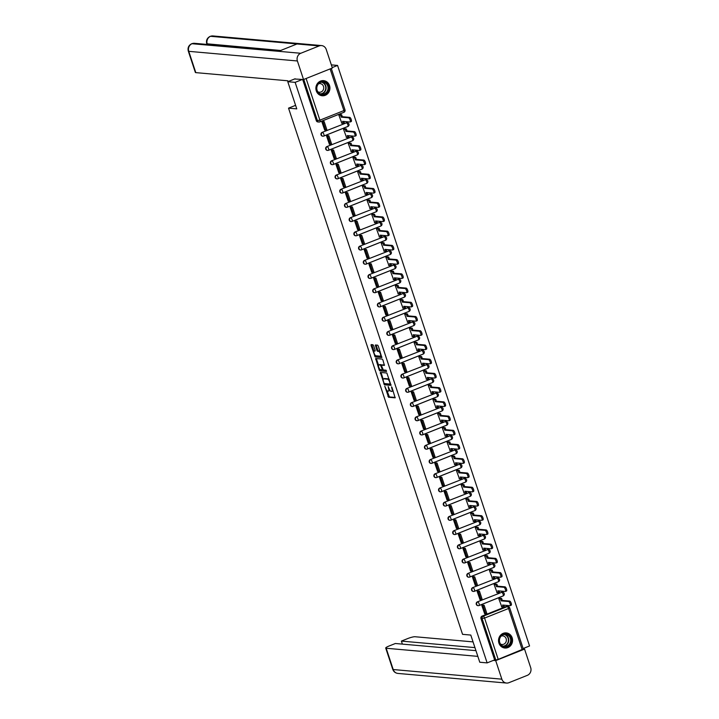 <?xml version="1.0" encoding="UTF-8"?>
<svg xmlns="http://www.w3.org/2000/svg" width="719" height="719" viewBox="0 0 719 719"><rect width="100%" height="100%" fill="white"/><g stroke="black" fill="none" stroke-linecap="round" stroke-linejoin="round"><path stroke-width="1.08" d="M384.791 386.229L388.548 397.265L395.135 397.841L391.999 387.469L391.496 386.831L391.9 388.655A3.056 1.052 -111.7 0 1 391.873 391.397A3.056 1.052 -111.7 0 1 391.684 391.424L391.136 391.37A3.056 1.052 -111.7 0 1 389.033 388.404L388.161 386.525L388.521 388.359A3.056 1.052 -111.7 0 1 388.494 391.1A3.056 1.052 -111.7 0 1 388.314 391.118L387.766 391.073A3.056 1.052 -111.7 0 1 385.663 388.107L384.791 386.229M498.932 643.11A7.594 7.019 95.1 0 0 504.882 648.026A7.594 7.019 95.1 0 0 512.171 637.825A7.594 7.019 95.1 0 0 506.221 632.9A7.594 7.019 95.1 0 0 498.932 643.11M316.288 90.837A7.594 7.019 95.1 0 0 322.238 95.762A7.594 7.019 95.1 0 0 329.527 85.552A7.594 7.019 95.1 0 0 323.577 80.636A7.594 7.019 95.1 0 0 316.288 90.837M373.619 345.677L372.954 344.752L371.13 344.59L371.058 345.453L375.21 356.939L381.798 357.514L378.311 346.1L377.655 345.165L375.381 344.976L376.873 350.36L377.529 351.285L378.625 351.384A2.552 0.881 -111.7 0 1 380.315 353.649A2.552 0.881 -111.7 0 1 380.369 356.148A2.552 0.881 -111.7 0 1 380.207 356.166L375.911 355.788A2.552 0.881 -111.7 0 1 374.222 353.514A2.552 0.881 -111.7 0 1 374.177 351.016A2.552 0.881 -111.7 0 1 374.329 350.998L375.102 351.052L375.111 350.198L373.619 345.677M487.131 662.891L479.78 662.244L470.792 635.066L462.551 634.338L288.535 108.147L296.767 108.884L287.78 81.705L295.141 82.352L487.131 662.891L494.636 659.898L495.786 659.997L482.125 618.691A1.95 1.798 -84.9 0 1 483.213 616.192L507.228 606.611A1.95 1.798 -84.9 0 1 508 606.494L506.859 606.396A1.95 1.798 95.1 0 0 506.077 606.512L507.228 606.611A1.95 0.674 -111.7 0 1 508.567 608.499L484.561 618.079L498.222 659.386L495.786 659.997M380.333 372.424L384.413 384.782L391.001 385.348L386.858 373.008L380.333 372.424M379.156 369.934L375.669 358.52L382.256 359.087L382.912 360.012L384.404 365.387L381.636 365.171L381.627 366.025L383.281 369.952L386.04 370.195L386.489 371.444L379.812 370.86L379.156 369.934L379.911 369.314M331.342 64.881L337.553 65.429L529.552 645.977L523.135 648.529M303.706 79.458L331.108 68.521M332.223 67.559L337.553 65.429M287.78 81.705L295.114 78.775M295.141 82.352L302.465 79.432M494.636 659.898L480.975 618.592A1.95 1.798 -84.9 0 1 482.072 616.084L506.077 606.512M523.189 649.068L498.222 659.386M500.1 598.316L498.815 598.774L501.79 606.881M483.168 605.164L481.847 605.542L484.651 613.711M478.459 590.937L477.146 591.315L479.95 599.493M495.4 584.089L494.115 584.547L497.09 592.654M473.758 576.719L472.437 577.087L475.241 585.266M490.7 569.861L489.405 570.32L492.38 578.427M469.049 562.492L467.736 562.869L470.541 571.039M485.99 555.634L484.705 556.093L487.68 564.199M464.348 548.264L463.027 548.642L465.831 556.812M481.29 541.407L479.995 541.874L482.97 549.972M459.639 534.037L458.327 534.415L461.131 542.584M476.58 527.18L475.295 527.647L478.27 535.745M454.938 519.81L453.617 520.188L456.421 528.357M471.88 512.953L470.586 513.42L473.56 521.518M450.229 505.583L448.917 505.96L451.721 514.13M467.17 498.725L465.885 499.193L468.86 507.299M445.528 491.356L444.207 491.733L447.011 499.903M462.47 484.507L461.176 484.966L464.15 493.072M440.819 477.128L439.507 477.506L442.311 485.676M457.76 470.28L456.475 470.738L459.45 478.845M436.118 462.901L434.797 463.279L437.601 471.457M453.06 456.053L451.766 456.511L454.741 464.618M431.409 448.683L430.097 449.051L432.901 457.23M448.35 441.826L447.065 442.284L450.04 450.391M426.709 434.456L425.387 434.833L428.2 443.003M443.65 427.598L442.356 428.057L445.331 436.163M421.999 420.229L420.687 420.606L423.491 428.776M438.941 413.371L437.655 413.838L440.63 421.936M417.299 406.001L415.977 406.379L418.791 414.548M434.24 399.144L432.946 399.611L435.921 407.709M412.589 391.774L411.277 392.152L414.081 400.321M429.531 384.917L428.245 385.384L431.22 393.482M407.889 377.547L406.568 377.924L409.381 386.094M424.83 370.689L423.536 371.157L426.511 379.264M403.179 363.32L401.867 363.697L404.671 371.867M420.121 356.471L418.835 356.93L421.81 365.036M398.479 349.092L397.158 349.47L399.971 357.64M415.42 342.244L414.126 342.702L417.101 350.809M393.769 334.865L392.457 335.243L395.261 343.421M410.711 328.017L409.426 328.475L412.4 336.582M389.069 320.647L387.748 321.016L390.561 329.194M406.01 313.79L404.716 314.248L407.691 322.355M384.359 306.42L383.047 306.797L385.851 314.967M401.301 299.562L400.016 300.021L402.991 308.127M379.659 292.193L378.338 292.57L381.151 300.74M396.6 285.335L395.306 285.803L398.281 293.9M374.95 277.965L373.637 278.343L376.441 286.513M391.891 271.108L390.606 271.575L393.581 279.673M370.249 263.738L368.937 264.116L371.741 272.285M387.19 256.881L385.896 257.348L388.871 265.446M365.54 249.511L364.227 249.888L367.032 258.058M382.481 242.654L381.196 243.121L384.171 251.219M360.839 235.284L359.527 235.661L362.331 243.831M377.781 228.435L376.486 228.894L379.461 237M356.13 221.057L354.818 221.434L357.622 229.604M373.071 214.208L371.786 214.666L374.761 222.773M351.429 206.829L350.117 207.207L352.921 215.385M368.371 199.981L367.076 200.439L370.051 208.546M346.72 192.611L345.408 192.98L348.212 201.158M363.661 185.754L362.376 186.212L365.351 194.319M342.019 178.384L340.707 178.761L343.511 186.931M358.961 171.526L357.667 171.985L360.641 180.092M337.31 164.157L335.998 164.534L338.802 172.704M354.251 157.299L352.966 157.767L355.941 165.864M332.609 149.929L331.297 150.307L334.101 158.477M349.551 143.072L348.266 143.539L351.232 151.637M327.9 135.702L326.588 136.08L329.392 144.249M344.841 128.845L343.556 129.312L346.531 137.41M323.199 121.475L321.887 121.853L324.691 130.022M340.141 114.618L338.856 115.085L341.831 123.183M322.741 136.161A1.95 1.798 95.1 0 1 322.103 132.395L346.522 122.85A1.95 1.798 -84.9 0 1 347.295 122.742L346.891 122.706A1.95 1.798 95.1 0 0 346.118 122.814M327.451 150.388A1.95 1.798 95.1 0 1 326.812 146.622L351.223 137.077A1.95 1.798 -84.9 0 1 352.004 136.97L351.591 136.934A1.95 1.798 95.1 0 0 350.818 137.041M332.151 164.615A1.95 1.798 95.1 0 1 331.513 160.849L355.932 151.305A1.95 1.798 -84.9 0 1 356.705 151.188L356.3 151.152A1.95 1.798 95.1 0 0 355.528 151.269M336.852 178.842A1.95 1.798 95.1 0 1 336.222 175.077L360.632 165.532A1.95 1.798 -84.9 0 1 361.414 165.415L361.001 165.379A1.95 1.798 95.1 0 0 360.228 165.496M341.561 193.069A1.95 1.798 95.1 0 1 340.923 189.304L365.342 179.759A1.95 1.798 -84.9 0 1 366.115 179.642L365.71 179.606A1.95 1.798 95.1 0 0 364.937 179.723M346.261 207.297A1.95 1.798 95.1 0 1 345.632 203.531L370.042 193.986A1.95 1.798 -84.9 0 1 370.824 193.869L370.411 193.833A1.95 1.798 95.1 0 0 369.638 193.95M350.971 221.524A1.95 1.798 95.1 0 1 350.333 217.749L374.752 208.213A1.95 1.798 -84.9 0 1 375.525 208.097L375.12 208.061A1.95 1.798 95.1 0 0 374.347 208.177M355.671 235.751A1.95 1.798 95.1 0 1 355.042 231.976L379.452 222.441A1.95 1.798 -84.9 0 1 380.234 222.324L379.821 222.288A1.95 1.798 95.1 0 0 379.048 222.405M360.381 249.978A1.95 1.798 95.1 0 1 359.743 246.204L384.162 236.668A1.95 1.798 -84.9 0 1 384.935 236.551L384.53 236.515A1.95 1.798 95.1 0 0 383.757 236.632M365.081 264.197A1.95 1.798 95.1 0 1 364.452 260.431L388.862 250.886A1.95 1.798 -84.9 0 1 389.644 250.778L389.231 250.742A1.95 1.798 95.1 0 0 388.458 250.85M369.791 278.424A1.95 1.798 95.1 0 1 369.153 274.658L393.572 265.113A1.95 1.798 -84.9 0 1 394.345 265.005L393.94 264.969A1.95 1.798 95.1 0 0 393.167 265.077M374.491 292.651A1.95 1.798 95.1 0 1 373.862 288.885L398.272 279.34A1.95 1.798 -84.9 0 1 399.054 279.224L398.641 279.188A1.95 1.798 95.1 0 0 397.868 279.305M379.201 306.878A1.95 1.798 95.1 0 1 378.562 303.112L402.982 293.568A1.95 1.798 -84.9 0 1 403.754 293.451L403.35 293.415A1.95 1.798 95.1 0 0 402.577 293.532M383.901 321.105A1.95 1.798 95.1 0 1 383.272 317.34L407.682 307.795A1.95 1.798 -84.9 0 1 408.464 307.678L408.05 307.642A1.95 1.798 95.1 0 0 407.278 307.759M388.611 335.333A1.95 1.798 95.1 0 1 387.972 331.567L412.391 322.022A1.95 1.798 -84.9 0 1 413.164 321.905L412.76 321.869A1.95 1.798 95.1 0 0 411.987 321.986M393.311 349.56A1.95 1.798 95.1 0 1 392.682 345.794L417.092 336.249A1.95 1.798 -84.9 0 1 417.874 336.132L417.46 336.097A1.95 1.798 95.1 0 0 416.687 336.213M398.02 363.787A1.95 1.798 95.1 0 1 397.382 360.012L421.801 350.477A1.95 1.798 -84.9 0 1 422.574 350.36L422.17 350.324A1.95 1.798 95.1 0 0 421.397 350.441M402.721 378.014A1.95 1.798 95.1 0 1 402.092 374.24L426.502 364.704A1.95 1.798 -84.9 0 1 427.284 364.587L426.87 364.551A1.95 1.798 95.1 0 0 426.097 364.668M407.43 392.232A1.95 1.798 95.1 0 1 406.792 388.467L431.211 378.922A1.95 1.798 -84.9 0 1 431.984 378.814L431.58 378.778A1.95 1.798 95.1 0 0 430.807 378.886M412.131 406.46A1.95 1.798 95.1 0 1 411.502 402.694L435.912 393.149A1.95 1.798 -84.9 0 1 436.685 393.041L436.28 393.005A1.95 1.798 95.1 0 0 435.507 393.113M416.84 420.687A1.95 1.798 95.1 0 1 416.202 416.921L440.621 407.376A1.95 1.798 -84.9 0 1 441.394 407.26L440.99 407.224A1.95 1.798 95.1 0 0 440.217 407.34M421.541 434.914A1.95 1.798 95.1 0 1 420.912 431.148L445.322 421.604A1.95 1.798 -84.9 0 1 446.095 421.487L445.69 421.451A1.95 1.798 95.1 0 0 444.917 421.568M426.25 449.141A1.95 1.798 95.1 0 1 425.612 445.376L450.031 435.831A1.95 1.798 -84.9 0 1 450.804 435.714L450.4 435.678A1.95 1.798 95.1 0 0 449.627 435.795M430.951 463.369A1.95 1.798 95.1 0 1 430.322 459.603L454.732 450.058A1.95 1.798 -84.9 0 1 455.504 449.941L455.1 449.905A1.95 1.798 95.1 0 0 454.327 450.022M435.66 477.596A1.95 1.798 95.1 0 1 435.022 473.83L459.441 464.285A1.95 1.798 -84.9 0 1 460.214 464.168L459.809 464.132A1.95 1.798 95.1 0 0 459.028 464.249M440.361 491.823A1.95 1.798 95.1 0 1 439.731 488.048L464.141 478.512A1.95 1.798 -84.9 0 1 464.914 478.396L464.51 478.36A1.95 1.798 95.1 0 0 463.737 478.477M445.07 506.05A1.95 1.798 95.1 0 1 444.432 502.275L468.851 492.74A1.95 1.798 -84.9 0 1 469.624 492.623L469.219 492.587A1.95 1.798 95.1 0 0 468.437 492.704M449.77 520.268A1.95 1.798 95.1 0 1 449.141 516.503L473.551 506.958A1.95 1.798 -84.9 0 1 474.324 506.85L473.92 506.814A1.95 1.798 95.1 0 0 473.147 506.922M454.48 534.496A1.95 1.798 95.1 0 1 453.842 530.73L478.261 521.185A1.95 1.798 -84.9 0 1 479.034 521.077L478.629 521.041A1.95 1.798 95.1 0 0 477.847 521.149M459.18 548.723A1.95 1.798 95.1 0 1 458.551 544.957L482.961 535.412A1.95 1.798 -84.9 0 1 483.734 535.296L483.33 535.26A1.95 1.798 95.1 0 0 482.557 535.376M463.89 562.95A1.95 1.798 95.1 0 1 463.252 559.184L487.671 549.64A1.95 1.798 -84.9 0 1 488.444 549.523L488.039 549.487A1.95 1.798 95.1 0 0 487.257 549.604M468.59 577.177A1.95 1.798 95.1 0 1 467.961 573.411L492.371 563.867A1.95 1.798 -84.9 0 1 493.144 563.75L492.74 563.714A1.95 1.798 95.1 0 0 491.967 563.831M473.3 591.404A1.95 1.798 95.1 0 1 472.662 587.639L497.081 578.094A1.95 1.798 -84.9 0 1 497.854 577.977L497.449 577.941A1.95 1.798 95.1 0 0 496.667 578.058M478 605.632A1.95 1.798 95.1 0 1 477.362 601.866L501.781 592.321A1.95 1.798 -84.9 0 1 502.554 592.204L502.15 592.168A1.95 1.798 95.1 0 0 501.377 592.285M288.535 108.147L295.599 105.334M302.672 79.45L316.306 120.675A1.95 1.798 95.1 0 0 317.834 121.933L318.975 122.032A1.95 1.798 -84.9 0 1 317.456 120.774L303.786 79.458M389.159 390.785A3.056 1.052 -111.7 0 0 389.347 390.759A3.056 1.052 -111.7 0 0 389.707 389.932M392.529 391.082A3.056 1.052 -111.7 0 0 392.718 391.055A3.056 1.052 -111.7 0 0 393.032 390.597M386.912 390.471L389.392 396.933L395.243 397.445M384.629 383.587L385.267 384.44L391.118 384.962M381.016 372.487L383.227 379.335M383.937 382.912L384.404 383.56L390.129 384.072L389.752 382.166A3.056 1.052 -111.7 0 0 387.64 379.201L383.721 378.85A3.056 1.052 -111.7 0 0 383.542 378.877A3.056 1.052 -111.7 0 0 383.515 381.618L383.937 382.912M389.347 379.461A3.056 1.052 -111.7 0 0 388.494 378.859L387.64 379.201M384.234 378.652A3.056 1.052 -111.7 0 1 384.386 378.545A3.056 1.052 -111.7 0 1 384.575 378.518L388.494 378.859M378.562 365.225L376.513 359.033L375.66 359.374M376.405 358.565L376.513 359.033M384.512 365L382.436 364.866M386.552 371.049L379.812 370.86M378.949 364.919A2.552 0.881 -111.7 0 0 378.796 364.937A2.552 0.881 -111.7 0 0 378.841 367.436A2.552 0.881 -111.7 0 0 380.531 369.71L382.104 369.836L382.113 368.982L380.468 365.054L378.949 364.919L379.794 364.578A2.552 0.881 -111.7 0 0 379.641 364.605A2.552 0.881 -111.7 0 0 379.515 364.695M381.744 365.135L380.468 365.054M379.794 364.578L381.313 364.713M380 369.593L380.666 370.519M380.072 351.411A2.552 0.881 -111.7 0 0 379.47 351.043L378.625 351.384M376.118 345.03L377.718 350.018L378.374 350.944L379.47 351.043M375.318 355.42L376.064 356.606L381.906 357.118M371.804 344.653L373.943 351.285M503.839 605.155L504.307 606.566L503.201 607.007L502.554 605.039L509.942 605.695A2.238 0.773 -111.7 0 0 510.077 605.677A2.238 0.773 -111.7 0 0 510.032 603.493A2.238 0.773 -111.7 0 0 508.558 601.506L509.654 601.066A2.238 0.773 68.3 0 1 511.137 603.052A2.238 0.773 68.3 0 1 511.182 605.236A2.238 0.773 68.3 0 1 511.047 605.254M500.002 598.307L501.619 598.451L500.514 598.891L501.161 600.85L502.266 600.41L509.654 601.066M501.619 598.451L502.266 600.41M482.862 605.137L484.112 605.254L483.006 605.695L485.693 613.81L484.552 613.702M483.006 605.695L481.865 605.587M484.112 605.254L486.799 613.37L485.693 613.81M501.161 600.85L508.558 601.506M500.514 598.891L498.896 598.747M503.201 607.007L501.485 606.854M473.048 641.887L415.016 636.737A5.842 0.944 -18.3 0 0 407.709 638.571L401.391 641.096L474.944 647.612M475.942 650.641L395.369 643.496L389.042 646.021A5.842 0.944 -18.3 0 0 385.717 648.053A5.842 0.944 -18.3 0 0 386.175 648.25L393.212 669.542L501.844 679.167L495.706 660.608L493.378 660.401M501.844 679.167A5.986 5.536 95.1 0 0 506.536 683.05A5.986 5.536 95.1 0 0 508.917 682.699L527.333 675.348A5.986 5.536 95.1 0 0 530.694 667.663L524.555 649.104L495.706 660.608M402.388 644.125L401.391 641.096M477.838 656.375L386.175 648.25M524.555 649.104L523.288 648.996M288.076 81.589L287.807 80.789L195.802 72.628A5.842 0.944 161.7 0 1 195.352 72.43L188.306 51.139A5.842 0.944 161.7 0 0 188.764 51.337L195.802 72.628M319.164 45.935L297.001 43.967L278.586 51.31L300.758 53.278L319.164 45.935A5.986 5.536 95.1 0 1 321.555 45.576A5.986 5.536 95.1 0 1 326.237 49.458L332.376 68.017L303.535 79.521L294.574 79M300.758 53.278A5.986 5.536 95.1 0 0 297.396 60.971L303.535 79.521M280.662 50.483L206.757 43.778L206.901 44.416M278.586 51.31L191.775 43.697L194.463 43.311A5.986 5.536 95.1 0 0 192.126 43.652A5.986 5.536 95.1 0 0 188.764 51.337L297.396 60.971M207.369 44.452L207.216 43.976A5.986 5.536 95.1 0 1 210.532 36.301L212.923 35.95A5.986 5.536 95.1 0 0 210.532 36.301L297.001 43.967M507.29 646.597A6.57 6.076 -84.9 0 1 499.525 642.723A6.57 6.076 -84.9 0 1 503.219 634.284A6.57 6.076 -84.9 0 1 510.984 638.157A6.57 6.076 -84.9 0 1 507.29 646.597M503.183 634.724A6.085 5.626 95.1 0 0 499.489 641.249A6.085 5.626 95.1 0 0 504.531 646.48A6.085 5.626 95.1 0 0 506.958 646.12A6.085 5.626 95.1 0 0 510.652 639.595A6.085 5.626 95.1 0 0 505.61 634.365A6.085 5.626 95.1 0 0 503.183 634.724M500.505 644.035A4.332 4.008 95.1 0 0 506.347 639.595A4.332 4.008 95.1 0 0 501.206 636.063M503.686 647.81A7.541 6.974 95.1 0 0 504.585 647.954A7.541 6.974 95.1 0 0 507.596 647.504A7.541 6.974 95.1 0 0 512.18 639.407A7.541 6.974 95.1 0 0 505.924 632.927A7.541 6.974 95.1 0 0 505.008 632.909M324.646 94.324A6.57 6.076 -84.9 0 1 316.881 90.45A6.57 6.076 -84.9 0 1 320.575 82.011A6.57 6.076 -84.9 0 1 328.34 85.885A6.57 6.076 -84.9 0 1 324.646 94.324M320.539 82.451A6.085 5.626 95.1 0 0 316.836 88.985A6.085 5.626 95.1 0 0 321.887 94.216A6.085 5.626 95.1 0 0 324.314 93.856A6.085 5.626 95.1 0 0 328.008 87.323A6.085 5.626 95.1 0 0 322.966 82.092A6.085 5.626 95.1 0 0 320.539 82.451M317.852 91.771A4.332 4.008 95.1 0 0 323.703 87.323A4.332 4.008 95.1 0 0 318.562 83.79M321.042 95.537A7.541 6.974 95.1 0 0 321.941 95.681A7.541 6.974 95.1 0 0 324.943 95.241A7.541 6.974 95.1 0 0 329.536 87.143A7.541 6.974 95.1 0 0 323.271 80.654A7.541 6.974 95.1 0 0 322.364 80.645M499.13 590.928L499.597 592.339L498.492 592.78L497.845 590.82L505.241 591.467A2.238 0.773 -111.7 0 0 505.376 591.449A2.238 0.773 -111.7 0 0 505.331 589.265A2.238 0.773 -111.7 0 0 503.848 587.279L504.954 586.839A2.238 0.773 68.3 0 1 506.437 588.825A2.238 0.773 68.3 0 1 506.473 591.009A2.238 0.773 68.3 0 1 506.338 591.036M495.292 584.08L496.919 584.223L495.813 584.664L496.461 586.623L497.566 586.183L504.954 586.839M496.919 584.223L497.566 586.183M478.153 590.91L479.411 591.027L478.306 591.467L480.993 599.583L479.843 599.484M478.306 591.467L477.155 591.36M479.411 591.027L482.089 599.143L480.993 599.583M496.461 586.623L503.848 587.279M495.813 584.664L494.196 584.52M498.492 592.78L496.784 592.627M494.429 576.701L494.897 578.112L493.791 578.552L493.144 576.593L500.532 577.249A2.238 0.773 -111.7 0 0 500.667 577.231A2.238 0.773 -111.7 0 0 500.622 575.038A2.238 0.773 -111.7 0 0 499.148 573.052L500.244 572.612A2.238 0.773 68.3 0 1 501.727 574.598A2.238 0.773 68.3 0 1 501.772 576.791A2.238 0.773 68.3 0 1 501.637 576.809M490.592 569.852L492.209 569.996L491.104 570.437L491.751 572.396L492.857 571.956L500.244 572.612M492.209 569.996L492.857 571.956M473.453 576.692L474.702 576.8L473.596 577.24L476.284 585.356L475.142 585.257M473.596 577.24L472.455 577.141M474.702 576.8L477.389 584.915L476.284 585.356M491.751 572.396L499.148 573.052M491.104 570.437L489.486 570.293M493.791 578.552L492.075 578.4M489.72 562.483L490.187 563.885L489.091 564.325L488.435 562.366L495.831 563.022A2.238 0.773 -111.7 0 0 495.966 563.004A2.238 0.773 -111.7 0 0 495.921 560.82A2.238 0.773 -111.7 0 0 494.438 558.825L495.544 558.384A2.238 0.773 68.3 0 1 497.027 560.38A2.238 0.773 68.3 0 1 497.063 562.564A2.238 0.773 68.3 0 1 496.928 562.582M485.882 555.625L487.509 555.769L486.404 556.209L487.051 558.169L488.156 557.728L495.544 558.384M487.509 555.769L488.156 557.728M468.743 562.465L470.001 562.573L468.896 563.013L471.583 571.129L470.433 571.03M468.896 563.013L467.745 562.914M470.001 562.573L472.68 570.688L471.583 571.129M487.051 558.169L494.438 558.825M486.404 556.209L484.786 556.066M489.091 564.325L487.374 564.172M485.019 548.255L485.487 549.658L484.381 550.098L483.734 548.139L491.122 548.795A2.238 0.773 -111.7 0 0 491.257 548.777A2.238 0.773 -111.7 0 0 491.212 546.593A2.238 0.773 -111.7 0 0 489.738 544.598L490.834 544.157A2.238 0.773 68.3 0 1 492.317 546.152A2.238 0.773 68.3 0 1 492.362 548.336A2.238 0.773 68.3 0 1 492.227 548.354M481.182 541.398L482.8 541.542L481.694 541.982L482.35 543.941L483.447 543.501L490.834 544.157M482.8 541.542L483.447 543.501M464.043 548.238L465.292 548.345L464.186 548.786L466.874 556.901L465.732 556.803M464.186 548.786L463.045 548.687M465.292 548.345L467.979 556.461L466.874 556.901M482.35 543.941L489.738 544.598M481.694 541.982L480.076 541.838M484.381 550.098L482.665 549.945M480.31 534.028L480.777 535.43L479.681 535.871L479.025 533.911L486.421 534.568A2.238 0.773 -111.7 0 0 486.556 534.55A2.238 0.773 -111.7 0 0 486.511 532.366A2.238 0.773 -111.7 0 0 485.028 530.37L486.134 529.93A2.238 0.773 68.3 0 1 487.617 531.925A2.238 0.773 68.3 0 1 487.653 534.109A2.238 0.773 68.3 0 1 487.518 534.127M476.472 527.171L478.099 527.315L476.994 527.755L477.641 529.714L478.746 529.274L486.134 529.93M478.099 527.315L478.746 529.274M459.333 534.01L460.591 534.118L459.486 534.559L462.173 542.674L461.023 542.575M459.486 534.559L458.345 534.46M460.591 534.118L463.27 542.234L462.173 542.674M477.641 529.714L485.028 530.37M476.994 527.755L475.376 527.611M479.681 535.871L477.964 535.718M475.61 519.801L476.077 521.203L474.971 521.643L474.324 519.684L481.712 520.34A2.238 0.773 -111.7 0 0 481.847 520.322A2.238 0.773 -111.7 0 0 481.811 518.138A2.238 0.773 -111.7 0 0 480.328 516.143L481.433 515.703A2.238 0.773 68.3 0 1 482.907 517.698A2.238 0.773 68.3 0 1 482.952 519.882A2.238 0.773 68.3 0 1 482.817 519.9M471.772 512.944L473.39 513.087L472.284 513.528L472.94 515.487L474.037 515.047L481.433 515.703M473.39 513.087L474.037 515.047M454.633 519.783L455.882 519.891L454.776 520.331L457.464 528.447L456.322 528.348M454.776 520.331L453.635 520.232M455.882 519.891L458.569 528.007L457.464 528.447M472.94 515.487L480.328 516.143M472.284 513.528L470.666 513.384M474.971 521.643L473.255 521.491M470.909 505.574L471.367 506.976L470.271 507.416L469.615 505.457L477.012 506.113A2.238 0.773 -111.7 0 0 477.146 506.095A2.238 0.773 -111.7 0 0 477.101 503.911A2.238 0.773 -111.7 0 0 475.619 501.916L476.724 501.476A2.238 0.773 68.3 0 1 478.207 503.471A2.238 0.773 68.3 0 1 478.243 505.655A2.238 0.773 68.3 0 1 478.108 505.673M467.062 498.716L468.689 498.86L467.584 499.301L468.231 501.269L469.336 500.828L476.724 501.476M468.689 498.86L469.336 500.828M449.923 505.556L451.181 505.664L450.076 506.104L452.763 514.22L451.613 514.121M450.076 506.104L448.935 506.005M451.181 505.664L453.86 513.788L452.763 514.22M468.231 501.269L475.619 501.916M467.584 499.301L465.966 499.157M470.271 507.416L468.554 507.272M466.2 491.347L466.667 492.758L465.561 493.198L464.914 491.23L472.302 491.886A2.238 0.773 -111.7 0 0 472.437 491.868A2.238 0.773 -111.7 0 0 472.401 489.684A2.238 0.773 -111.7 0 0 470.918 487.698L472.024 487.257A2.238 0.773 68.3 0 1 473.497 489.244A2.238 0.773 68.3 0 1 473.542 491.428A2.238 0.773 68.3 0 1 473.408 491.445M462.362 484.498L463.98 484.642L462.874 485.073L463.53 487.042L464.627 486.601L472.024 487.257M463.98 484.642L464.627 486.601M445.223 491.329L446.472 491.445L445.367 491.886L448.054 500.002L446.912 499.894M445.367 491.886L444.225 491.778M446.472 491.445L449.159 499.561L448.054 500.002M463.53 487.042L470.918 487.698M462.874 485.073L461.256 484.93M465.561 493.198L463.845 493.045M461.499 477.119L461.958 478.53L460.861 478.971L460.205 477.003L467.602 477.659A2.238 0.773 -111.7 0 0 467.736 477.641A2.238 0.773 -111.7 0 0 467.692 475.457A2.238 0.773 -111.7 0 0 466.209 473.47L467.314 473.03A2.238 0.773 68.3 0 1 468.797 475.016A2.238 0.773 68.3 0 1 468.842 477.2A2.238 0.773 68.3 0 1 468.698 477.218M457.652 470.271L459.279 470.415L458.174 470.855L458.821 472.814L459.926 472.374L467.314 473.03M459.279 470.415L459.926 472.374M440.513 477.101L441.772 477.218L440.666 477.659L443.353 485.774L442.203 485.667M440.666 477.659L439.525 477.551M441.772 477.218L444.45 485.334L443.353 485.774M458.821 472.814L466.209 473.47M458.174 470.855L456.556 470.711M460.861 478.971L459.144 478.818M456.79 462.892L457.257 464.303L456.152 464.744L455.504 462.784L462.892 463.431A2.238 0.773 -111.7 0 0 463.027 463.413A2.238 0.773 -111.7 0 0 462.991 461.23A2.238 0.773 -111.7 0 0 461.508 459.243L462.614 458.803A2.238 0.773 68.3 0 1 464.088 460.789A2.238 0.773 68.3 0 1 464.132 462.973A2.238 0.773 68.3 0 1 463.998 463M452.952 456.044L454.57 456.188L453.464 456.628L454.12 458.587L455.217 458.147L462.614 458.803M454.57 456.188L455.217 458.147M435.813 462.874L437.062 462.991L435.966 463.431L438.644 471.547L437.503 471.439M435.966 463.431L434.815 463.324M437.062 462.991L439.749 471.107L438.644 471.547M454.12 458.587L461.508 459.243M453.464 456.628L451.847 456.484M456.152 464.744L454.444 464.591M452.089 448.665L452.548 450.076L451.451 450.516L450.795 448.557L458.192 449.213A2.238 0.773 -111.7 0 0 458.327 449.195A2.238 0.773 -111.7 0 0 458.282 447.002A2.238 0.773 -111.7 0 0 456.799 445.016L457.904 444.576A2.238 0.773 68.3 0 1 459.387 446.562A2.238 0.773 68.3 0 1 459.432 448.755A2.238 0.773 68.3 0 1 459.288 448.773M448.243 441.817L449.869 441.96L448.764 442.401L449.411 444.36L450.516 443.92L457.904 444.576M449.869 441.96L450.516 443.92M431.112 448.656L432.362 448.764L431.256 449.204L433.943 457.32L432.793 457.221M431.256 449.204L430.115 449.105M432.362 448.764L435.04 456.88L433.943 457.32M449.411 444.36L456.799 445.016M448.764 442.401L447.146 442.257M451.451 450.516L449.735 450.364M447.38 434.438L447.847 435.849L446.742 436.289L446.095 434.33L453.482 434.986A2.238 0.773 -111.7 0 0 453.617 434.968A2.238 0.773 -111.7 0 0 453.581 432.784A2.238 0.773 -111.7 0 0 452.098 430.789L453.204 430.348A2.238 0.773 68.3 0 1 454.678 432.344A2.238 0.773 68.3 0 1 454.723 434.528A2.238 0.773 68.3 0 1 454.588 434.546M443.542 427.589L445.16 427.733L444.054 428.173L444.71 430.133L445.807 429.692L453.204 430.348M445.16 427.733L445.807 429.692M426.403 434.429L427.652 434.537L426.556 434.977L429.234 443.093L428.093 442.994M426.556 434.977L425.405 434.878M427.652 434.537L430.339 442.652L429.234 443.093M444.71 430.133L452.098 430.789M444.054 428.173L442.437 428.03M446.742 436.289L445.034 436.136M442.679 420.22L443.138 421.622L442.041 422.062L441.385 420.103L448.782 420.759A2.238 0.773 -111.7 0 0 448.917 420.741A2.238 0.773 -111.7 0 0 448.872 418.557A2.238 0.773 -111.7 0 0 447.389 416.562L448.494 416.121A2.238 0.773 68.3 0 1 449.977 418.116A2.238 0.773 68.3 0 1 450.022 420.3A2.238 0.773 68.3 0 1 449.878 420.318M438.833 413.362L440.459 413.506L439.354 413.946L440.001 415.906L441.107 415.465L448.494 416.121M440.459 413.506L441.107 415.465M421.702 420.202L422.952 420.309L421.846 420.75L424.534 428.866L423.383 428.767M421.846 420.75L420.705 420.651M422.952 420.309L425.63 428.425L424.534 428.866M440.001 415.906L447.389 416.562M439.354 413.946L437.736 413.802M442.041 422.062L440.325 421.909M437.97 405.992L438.437 407.394L437.332 407.835L436.685 405.876L444.072 406.532A2.238 0.773 -111.7 0 0 444.207 406.514A2.238 0.773 -111.7 0 0 444.171 404.33A2.238 0.773 -111.7 0 0 442.688 402.334L443.794 401.894A2.238 0.773 68.3 0 1 445.268 403.889A2.238 0.773 68.3 0 1 445.313 406.073A2.238 0.773 68.3 0 1 445.178 406.091M434.132 399.135L435.75 399.279L434.644 399.719L435.301 401.678L436.397 401.238L443.794 401.894M435.75 399.279L436.397 401.238M416.993 405.974L418.242 406.082L417.146 406.523L419.824 414.638L418.683 414.539M417.146 406.523L415.995 406.424M418.242 406.082L420.93 414.198L419.824 414.638M435.301 401.678L442.688 402.334M434.644 399.719L433.027 399.575M437.332 407.835L435.624 407.682M433.269 391.765L433.728 393.167L432.631 393.608L431.975 391.648L439.372 392.304A2.238 0.773 -111.7 0 0 439.507 392.286A2.238 0.773 -111.7 0 0 439.462 390.102A2.238 0.773 -111.7 0 0 437.979 388.107L439.084 387.667A2.238 0.773 68.3 0 1 440.567 389.662A2.238 0.773 68.3 0 1 440.612 391.846A2.238 0.773 68.3 0 1 440.468 391.864M429.423 384.908L431.049 385.051L429.944 385.492L430.591 387.451L431.697 387.011L439.084 387.667M431.049 385.051L431.697 387.011M412.293 391.747L413.542 391.855L412.436 392.295L415.124 400.411L413.973 400.312M412.436 392.295L411.295 392.197M413.542 391.855L416.22 399.971L415.124 400.411M430.591 387.451L437.979 388.107M429.944 385.492L428.326 385.348M432.631 393.608L430.915 393.455M428.56 377.538L429.027 378.94L427.922 379.38L427.275 377.421L434.662 378.077A2.238 0.773 -111.7 0 0 434.797 378.059A2.238 0.773 -111.7 0 0 434.761 375.875A2.238 0.773 -111.7 0 0 433.278 373.88L434.384 373.44A2.238 0.773 68.3 0 1 435.858 375.435A2.238 0.773 68.3 0 1 435.903 377.619A2.238 0.773 68.3 0 1 435.768 377.637M424.722 370.68L426.34 370.824L425.235 371.265L425.891 373.233L426.987 372.793L434.384 373.44M426.34 370.824L426.987 372.793M407.583 377.52L408.832 377.628L407.736 378.068L410.414 386.184L409.273 386.085M407.736 378.068L406.586 377.969M408.832 377.628L411.52 385.743L410.414 386.184M425.891 373.233L433.278 373.88M425.235 371.265L423.617 371.121M427.922 379.38L426.214 379.237M423.859 363.311L424.318 364.722L423.221 365.162L422.565 363.194L429.962 363.85A2.238 0.773 -111.7 0 0 430.097 363.832A2.238 0.773 -111.7 0 0 430.052 361.648A2.238 0.773 -111.7 0 0 428.569 359.653L429.674 359.221A2.238 0.773 68.3 0 1 431.157 361.208A2.238 0.773 68.3 0 1 431.202 363.392A2.238 0.773 68.3 0 1 431.058 363.41M420.013 356.462L421.64 356.606L420.534 357.037L421.181 359.006L422.287 358.565L429.674 359.221M421.64 356.606L422.287 358.565M402.883 363.293L404.132 363.41L403.026 363.85L405.714 371.966L404.563 371.858M403.026 363.85L401.885 363.742M404.132 363.41L406.81 371.525L405.714 371.966M421.181 359.006L428.569 359.653M420.534 357.037L418.916 356.894M423.221 365.162L421.505 365.009M419.15 349.083L419.617 350.495L418.512 350.935L417.865 348.967L425.253 349.623A2.238 0.773 -111.7 0 0 425.387 349.605A2.238 0.773 -111.7 0 0 425.351 347.421A2.238 0.773 -111.7 0 0 423.868 345.435L424.974 344.994A2.238 0.773 68.3 0 1 426.448 346.98A2.238 0.773 68.3 0 1 426.493 349.164A2.238 0.773 68.3 0 1 426.358 349.182M415.312 342.235L416.93 342.379L415.825 342.819L416.481 344.778L417.577 344.338L424.974 344.994M416.93 342.379L417.577 344.338M398.173 349.066L399.422 349.182L398.326 349.623L401.004 357.738L399.863 357.631M398.326 349.623L397.176 349.515M399.422 349.182L402.11 357.298L401.004 357.738M416.481 344.778L423.868 345.435M415.825 342.819L414.207 342.675M418.512 350.935L416.804 350.782M414.45 334.856L414.908 336.267L413.811 336.708L413.164 334.748L420.552 335.396A2.238 0.773 -111.7 0 0 420.687 335.378A2.238 0.773 -111.7 0 0 420.642 333.194A2.238 0.773 -111.7 0 0 419.159 331.207L420.264 330.767A2.238 0.773 68.3 0 1 421.747 332.753A2.238 0.773 68.3 0 1 421.792 334.937A2.238 0.773 68.3 0 1 421.649 334.964M410.603 328.008L412.23 328.152L411.124 328.592L411.771 330.551L412.877 330.111L420.264 330.767M412.23 328.152L412.877 330.111M393.473 334.838L394.722 334.955L393.617 335.396L396.304 343.511L395.153 343.403M393.617 335.396L392.475 335.288M394.722 334.955L397.4 343.071L396.304 343.511M411.771 330.551L419.159 331.207M411.124 328.592L409.506 328.448M413.811 336.708L412.095 336.555M409.74 320.629L410.207 322.04L409.102 322.48L408.455 320.521L415.843 321.177A2.238 0.773 -111.7 0 0 415.977 321.159A2.238 0.773 -111.7 0 0 415.942 318.966A2.238 0.773 -111.7 0 0 414.459 316.98L415.564 316.54A2.238 0.773 68.3 0 1 417.038 318.526A2.238 0.773 68.3 0 1 417.083 320.719A2.238 0.773 68.3 0 1 416.948 320.737M405.902 313.781L407.52 313.924L406.424 314.365L407.071 316.324L408.167 315.884L415.564 316.54M407.52 313.924L408.167 315.884M388.763 320.62L390.013 320.728L388.916 321.168L391.594 329.284L390.453 329.185M388.916 321.168L387.766 321.069M390.013 320.728L392.7 328.844L391.594 329.284M407.071 316.324L414.459 316.98M406.424 314.365L404.797 314.221M409.102 322.48L407.394 322.328M405.04 306.402L405.498 307.813L404.402 308.253L403.754 306.294L411.142 306.95A2.238 0.773 -111.7 0 0 411.277 306.932A2.238 0.773 -111.7 0 0 411.232 304.748A2.238 0.773 -111.7 0 0 409.749 302.753L410.855 302.313A2.238 0.773 68.3 0 1 412.338 304.308A2.238 0.773 68.3 0 1 412.382 306.492A2.238 0.773 68.3 0 1 412.248 306.51M401.193 299.553L402.82 299.697L401.714 300.138L402.361 302.097L403.467 301.656L410.855 302.313M402.82 299.697L403.467 301.656M384.063 306.393L385.312 306.501L384.207 306.941L386.894 315.057L385.743 314.958M384.207 306.941L383.065 306.842M385.312 306.501L387.99 314.616L386.894 315.057M402.361 302.097L409.749 302.753M401.714 300.138L400.097 299.994M404.402 308.253L402.685 308.1M400.33 292.184L400.798 293.586L399.692 294.026L399.045 292.067L406.433 292.723A2.238 0.773 -111.7 0 0 406.568 292.705A2.238 0.773 -111.7 0 0 406.532 290.521A2.238 0.773 -111.7 0 0 405.049 288.526L406.154 288.085A2.238 0.773 68.3 0 1 407.628 290.081A2.238 0.773 68.3 0 1 407.673 292.265A2.238 0.773 68.3 0 1 407.538 292.282M396.493 285.326L398.11 285.47L397.014 285.91L397.661 287.87L398.757 287.429L406.154 288.085M398.11 285.47L398.757 287.429M379.353 292.166L380.603 292.274L379.506 292.714L382.184 300.83L381.043 300.731M379.506 292.714L378.356 292.615M380.603 292.274L383.29 300.389L382.184 300.83M397.661 287.87L405.049 288.526M397.014 285.91L395.387 285.767M399.692 294.026L397.984 293.873M395.63 277.956L396.088 279.358L394.992 279.799L394.345 277.84L401.732 278.496A2.238 0.773 -111.7 0 0 401.867 278.478A2.238 0.773 -111.7 0 0 401.822 276.294A2.238 0.773 -111.7 0 0 400.339 274.298L401.445 273.858A2.238 0.773 68.3 0 1 402.928 275.853A2.238 0.773 68.3 0 1 402.973 278.037A2.238 0.773 68.3 0 1 402.838 278.055M391.783 271.099L393.41 271.243L392.304 271.683L392.951 273.642L394.057 273.202L401.445 273.858M393.41 271.243L394.057 273.202M374.653 277.938L375.902 278.046L374.797 278.487L377.484 286.602L376.334 286.504M374.797 278.487L373.655 278.388M375.902 278.046L378.58 286.162L377.484 286.602M392.951 273.642L400.339 274.298M392.304 271.683L390.687 271.539M394.992 279.799L393.275 279.646M390.92 263.729L391.388 265.131L390.282 265.572L389.635 263.612L397.023 264.268A2.238 0.773 -111.7 0 0 397.158 264.25A2.238 0.773 -111.7 0 0 397.122 262.067A2.238 0.773 -111.7 0 0 395.639 260.071L396.744 259.631A2.238 0.773 68.3 0 1 398.218 261.626A2.238 0.773 68.3 0 1 398.263 263.81A2.238 0.773 68.3 0 1 398.128 263.828M387.083 256.872L388.7 257.016L387.604 257.456L388.251 259.415L389.347 258.975L396.744 259.631M388.7 257.016L389.347 258.975M369.943 263.711L371.193 263.819L370.096 264.259L372.775 272.375L371.633 272.276M370.096 264.259L368.946 264.161M371.193 263.819L373.88 271.935L372.775 272.375M388.251 259.415L395.639 260.071M387.604 257.456L385.977 257.312M390.282 265.572L388.575 265.419M386.22 249.502L386.678 250.904L385.582 251.344L384.935 249.385L392.322 250.041A2.238 0.773 -111.7 0 0 392.457 250.023A2.238 0.773 -111.7 0 0 392.412 247.839A2.238 0.773 -111.7 0 0 390.929 245.844L392.035 245.404A2.238 0.773 68.3 0 1 393.518 247.399A2.238 0.773 68.3 0 1 393.563 249.583A2.238 0.773 68.3 0 1 393.428 249.601M382.373 242.645L384 242.788L382.894 243.229L383.542 245.188L384.647 244.757L392.035 245.404M384 242.788L384.647 244.757M365.243 249.484L366.492 249.592L365.387 250.032L368.074 258.148L366.924 258.049M365.387 250.032L364.245 249.933M366.492 249.592L369.18 257.708L368.074 258.148M383.542 245.188L390.929 245.844M382.894 243.229L381.277 243.085M385.582 251.344L383.865 251.201M381.51 235.275L381.978 236.686L380.872 237.126L380.225 235.158L387.613 235.814A2.238 0.773 -111.7 0 0 387.748 235.796A2.238 0.773 -111.7 0 0 387.712 233.612A2.238 0.773 -111.7 0 0 386.229 231.617L387.334 231.185A2.238 0.773 68.3 0 1 388.808 233.172A2.238 0.773 68.3 0 1 388.853 235.356A2.238 0.773 68.3 0 1 388.718 235.374M377.673 228.426L379.29 228.561L378.194 229.002L378.841 230.97L379.938 230.529L387.334 231.185M379.29 228.561L379.938 230.529M360.534 235.257L361.783 235.374L360.686 235.805L363.365 243.93L362.223 243.822M360.686 235.805L359.536 235.706M361.783 235.374L364.47 243.489L363.365 243.93M378.841 230.97L386.229 231.617M378.194 229.002L376.567 228.858M380.872 237.126L379.165 236.973M376.81 221.048L377.268 222.459L376.172 222.899L375.525 220.931L382.912 221.587A2.238 0.773 -111.7 0 0 383.047 221.569A2.238 0.773 -111.7 0 0 383.002 219.385A2.238 0.773 -111.7 0 0 381.519 217.399L382.625 216.958A2.238 0.773 68.3 0 1 384.108 218.944A2.238 0.773 68.3 0 1 384.153 221.128A2.238 0.773 68.3 0 1 384.018 221.146M372.963 214.199L374.59 214.343L373.485 214.783L374.132 216.743L375.237 216.302L382.625 216.958M374.59 214.343L375.237 216.302M355.833 221.03L357.082 221.146L355.977 221.587L358.664 229.703L357.514 229.595M355.977 221.587L354.835 221.479M357.082 221.146L359.77 229.262L358.664 229.703M374.132 216.743L381.519 217.399M373.485 214.783L371.867 214.639M376.172 222.899L374.455 222.746M372.1 206.82L372.568 208.231L371.462 208.672L370.815 206.713L378.203 207.36A2.238 0.773 -111.7 0 0 378.338 207.342A2.238 0.773 -111.7 0 0 378.302 205.158A2.238 0.773 -111.7 0 0 376.819 203.171L377.924 202.731A2.238 0.773 68.3 0 1 379.398 204.717A2.238 0.773 68.3 0 1 379.443 206.901A2.238 0.773 68.3 0 1 379.308 206.919M368.263 199.972L369.881 200.116L368.784 200.556L369.431 202.515L370.528 202.075L377.924 202.731M369.881 200.116L370.528 202.075M351.124 206.802L352.373 206.919L351.276 207.36L353.955 215.475L352.813 215.367M351.276 207.36L350.126 207.252M352.373 206.919L355.06 215.035L353.955 215.475M369.431 202.515L376.819 203.171M368.784 200.556L367.157 200.412M371.462 208.672L369.755 208.519M367.4 192.593L367.858 194.004L366.762 194.445L366.115 192.485L373.503 193.141A2.238 0.773 -111.7 0 0 373.637 193.123A2.238 0.773 -111.7 0 0 373.592 190.93A2.238 0.773 -111.7 0 0 372.109 188.944L373.215 188.504A2.238 0.773 68.3 0 1 374.698 190.49A2.238 0.773 68.3 0 1 374.743 192.683A2.238 0.773 68.3 0 1 374.608 192.701M363.553 185.745L365.18 185.888L364.075 186.329L364.722 188.288L365.827 187.848L373.215 188.504M365.18 185.888L365.827 187.848M346.423 192.584L347.672 192.692L346.567 193.132L349.254 201.248L348.104 201.149M346.567 193.132L345.426 193.034M347.672 192.692L350.36 200.808L349.254 201.248M364.722 188.288L372.109 188.944M364.075 186.329L362.457 186.185M366.762 194.445L365.045 194.292M362.691 178.366L363.158 179.777L362.052 180.217L361.405 178.258L368.793 178.914A2.238 0.773 -111.7 0 0 368.928 178.896A2.238 0.773 -111.7 0 0 368.892 176.712A2.238 0.773 -111.7 0 0 367.409 174.717L368.514 174.277A2.238 0.773 68.3 0 1 369.988 176.272A2.238 0.773 68.3 0 1 370.033 178.456A2.238 0.773 68.3 0 1 369.899 178.474M358.853 171.517L360.471 171.661L359.374 172.102L360.021 174.061L361.118 173.621L368.514 174.277M360.471 171.661L361.118 173.621M341.714 178.357L342.963 178.465L341.867 178.905L344.545 187.021L343.403 186.922M341.867 178.905L340.716 178.806M342.963 178.465L345.65 186.581L344.545 187.021M360.021 174.061L367.409 174.717M359.374 172.102L357.747 171.958M362.052 180.217L360.345 180.065M357.99 164.148L358.448 165.55L357.352 165.99L356.705 164.031L364.093 164.687A2.238 0.773 -111.7 0 0 364.227 164.669A2.238 0.773 -111.7 0 0 364.182 162.485A2.238 0.773 -111.7 0 0 362.709 160.49L363.805 160.049A2.238 0.773 68.3 0 1 365.288 162.045A2.238 0.773 68.3 0 1 365.333 164.229A2.238 0.773 68.3 0 1 365.198 164.247M354.143 157.29L355.77 157.434L354.665 157.874L355.312 159.834L356.417 159.393L363.805 160.049M355.77 157.434L356.417 159.393M337.013 164.13L338.263 164.238L337.157 164.678L339.844 172.794L338.694 172.695M337.157 164.678L336.016 164.579M338.263 164.238L340.95 172.353L339.844 172.794M355.312 159.834L362.709 160.49M354.665 157.874L353.047 157.731M357.352 165.99L355.635 165.837M353.281 149.92L353.748 151.323L352.643 151.763L351.995 149.804L359.383 150.46A2.238 0.773 -111.7 0 0 359.518 150.442A2.238 0.773 -111.7 0 0 359.482 148.258A2.238 0.773 -111.7 0 0 357.999 146.263L359.105 145.822A2.238 0.773 68.3 0 1 360.579 147.817A2.238 0.773 68.3 0 1 360.623 150.001A2.238 0.773 68.3 0 1 360.489 150.019M349.443 143.063L351.061 143.207L349.964 143.647L350.611 145.606L351.708 145.166L359.105 145.822M351.061 143.207L351.708 145.166M332.304 149.903L333.553 150.01L332.457 150.451L335.135 158.566L333.993 158.468M332.457 150.451L331.306 150.352M333.553 150.01L336.24 158.126L335.135 158.566M350.611 145.606L357.999 146.263M349.964 143.647L348.338 143.503M352.643 151.763L350.935 151.61M348.58 135.693L349.048 137.095L347.942 137.536L347.295 135.576L354.683 136.233A2.238 0.773 -111.7 0 0 354.818 136.215A2.238 0.773 -111.7 0 0 354.773 134.031A2.238 0.773 -111.7 0 0 353.299 132.035L354.395 131.595A2.238 0.773 68.3 0 1 355.878 133.59A2.238 0.773 68.3 0 1 355.923 135.774A2.238 0.773 68.3 0 1 355.788 135.792M344.743 128.836L346.36 128.98L345.255 129.42L345.902 131.379L347.007 130.939L354.395 131.595M346.36 128.98L347.007 130.939M327.603 135.675L328.853 135.783L327.747 136.224L330.434 144.339L329.284 144.24M327.747 136.224L326.606 136.125M328.853 135.783L331.54 143.899L330.434 144.339M345.902 131.379L353.299 132.035M345.255 129.42L343.637 129.276M347.942 137.536L346.225 137.383M343.871 121.466L344.338 122.868L343.233 123.308L342.586 121.349L349.973 122.005A2.238 0.773 -111.7 0 0 350.117 121.987A2.238 0.773 -111.7 0 0 350.072 119.803A2.238 0.773 -111.7 0 0 348.589 117.808L349.695 117.368A2.238 0.773 68.3 0 1 351.169 119.363A2.238 0.773 68.3 0 1 351.214 121.547A2.238 0.773 68.3 0 1 351.079 121.565M340.033 114.609L341.651 114.752L340.554 115.193L341.201 117.152L342.307 116.721L349.695 117.368M341.651 114.752L342.307 116.721M322.894 121.448L324.143 121.556L323.047 121.996L325.725 130.112L324.584 130.013M323.047 121.996L321.896 121.897M324.143 121.556L326.83 129.672L325.725 130.112M341.201 117.152L348.589 117.808M340.554 115.193L338.928 115.049M343.233 123.308L341.525 123.156M306.222 78.847L319.892 120.163L343.898 110.582A1.95 0.674 68.3 0 1 343.88 112.326A1.95 0.674 68.3 0 1 343.763 112.344L319.964 121.835M316.306 120.675L319.892 120.163A1.95 0.674 68.3 0 1 319.874 121.906L343.88 112.326A1.95 1.95 0 0 0 345.003 109.908L343.898 110.582L330.237 69.276M482.072 616.084L483.213 616.192A1.95 0.674 -111.7 0 1 484.561 618.079L480.975 618.592M522.228 649.814L508.567 608.499L509.681 607.825A1.95 1.95 0 0 0 508 606.494M322.103 132.395L346.522 122.85A1.95 0.674 68.3 0 1 347.861 124.747A1.95 0.674 -111.7 0 1 347.843 126.49A1.95 1.95 0 0 0 347.295 122.742M322.534 136.161L322.948 136.197A1.95 1.95 0 0 0 323.838 136.062A1.95 0.674 68.3 0 1 323.721 136.08A1.95 1.798 -84.9 0 1 321.33 134.525A1.95 1.798 -84.9 0 1 322.516 132.431A1.95 0.674 68.3 0 1 323.856 134.318A1.95 0.674 68.3 0 1 323.838 136.062L347.843 126.49A1.95 0.674 -111.7 0 1 347.726 126.499L323.936 135.99M326.812 146.622L351.223 137.077A1.95 0.674 68.3 0 1 352.571 138.974A1.95 0.674 -111.7 0 1 352.553 140.708A1.95 1.95 0 0 0 352.004 136.97M327.244 150.388L327.648 150.424A1.95 1.95 0 0 0 328.538 150.289A1.95 0.674 68.3 0 1 328.421 150.307A1.95 1.798 -84.9 0 1 326.031 148.752A1.95 1.798 -84.9 0 1 327.217 146.658A1.95 0.674 68.3 0 1 328.556 148.545A1.95 0.674 68.3 0 1 328.538 150.289L352.553 140.708A1.95 0.674 -111.7 0 1 352.436 140.726L328.637 150.217M331.513 160.849L355.932 151.305A1.95 0.674 68.3 0 1 357.271 153.192A1.95 0.674 -111.7 0 1 357.253 154.936A1.95 1.95 0 0 0 356.705 151.188M331.944 164.615L332.349 164.651A1.95 1.95 0 0 0 333.248 164.516A1.95 0.674 68.3 0 1 333.131 164.534A1.95 1.798 -84.9 0 1 330.74 162.97A1.95 1.798 -84.9 0 1 331.917 160.885A1.95 0.674 68.3 0 1 333.265 162.773A1.95 0.674 68.3 0 1 333.248 164.516L357.253 154.936A1.95 0.674 -111.7 0 1 357.136 154.953L333.346 164.444M336.222 175.077L360.632 165.532A1.95 0.674 68.3 0 1 361.981 167.419A1.95 0.674 -111.7 0 1 361.963 169.163A1.95 1.95 0 0 0 361.414 165.415M336.654 178.833L337.058 178.878A1.95 1.95 0 0 0 337.948 178.743A1.95 0.674 68.3 0 1 337.831 178.761A1.95 1.798 -84.9 0 1 335.44 177.198A1.95 1.798 -84.9 0 1 336.627 175.112A1.95 0.674 68.3 0 1 337.966 177A1.95 0.674 68.3 0 1 337.948 178.743L361.963 169.163A1.95 0.674 -111.7 0 1 361.846 169.181L338.047 178.672M340.923 189.304L365.342 179.759A1.95 0.674 68.3 0 1 366.681 181.646A1.95 0.674 -111.7 0 1 366.663 183.39A1.95 1.95 0 0 0 366.115 179.642M341.354 193.06L341.759 193.096A1.95 1.95 0 0 0 342.657 192.971A1.95 0.674 68.3 0 1 342.541 192.989A1.95 1.798 -84.9 0 1 340.15 191.425A1.95 1.798 -84.9 0 1 341.327 189.34A1.95 0.674 68.3 0 1 342.675 191.227A1.95 0.674 68.3 0 1 342.657 192.971L366.663 183.39A1.95 0.674 -111.7 0 1 366.546 183.408L342.756 192.899M345.632 203.531L370.042 193.986A1.95 0.674 68.3 0 1 371.39 195.874A1.95 0.674 -111.7 0 1 371.372 197.617A1.95 1.95 0 0 0 370.824 193.869M346.064 207.288L346.468 207.324A1.95 1.95 0 0 0 347.358 207.198A1.95 0.674 68.3 0 1 347.241 207.207A1.95 1.798 -84.9 0 1 344.85 205.652A1.95 1.798 -84.9 0 1 346.037 203.567A1.95 0.674 68.3 0 1 347.376 205.454A1.95 0.674 68.3 0 1 347.358 207.198L371.372 197.617A1.95 0.674 -111.7 0 1 371.256 197.635L347.457 207.126M350.333 217.749L374.752 208.213A1.95 0.674 68.3 0 1 376.091 210.101A1.95 0.674 -111.7 0 1 376.073 211.844A1.95 1.95 0 0 0 375.525 208.097M350.764 221.515L351.169 221.551A1.95 1.95 0 0 0 352.067 221.425A1.95 0.674 68.3 0 1 351.951 221.434A1.95 1.798 -84.9 0 1 349.56 219.879A1.95 1.798 -84.9 0 1 350.737 217.785A1.95 0.674 68.3 0 1 352.085 219.681A1.95 0.674 68.3 0 1 352.067 221.425L376.073 211.844A1.95 0.674 -111.7 0 1 375.956 211.862L352.166 221.353M355.042 231.976L379.452 222.441A1.95 0.674 68.3 0 1 380.8 224.328A1.95 0.674 -111.7 0 1 380.782 226.072A1.95 1.95 0 0 0 380.234 222.324M355.474 235.742L355.878 235.778A1.95 1.95 0 0 0 356.768 235.643A1.95 0.674 68.3 0 1 356.651 235.661A1.95 1.798 -84.9 0 1 354.26 234.106A1.95 1.798 -84.9 0 1 355.447 232.012A1.95 0.674 68.3 0 1 356.786 233.909A1.95 0.674 68.3 0 1 356.768 235.643L380.782 226.072A1.95 0.674 -111.7 0 1 380.666 226.09L356.867 235.58M359.743 246.204L384.162 236.668A1.95 0.674 68.3 0 1 385.501 238.555A1.95 0.674 -111.7 0 1 385.483 240.299A1.95 1.95 0 0 0 384.935 236.551M360.174 249.969L360.579 250.005A1.95 1.95 0 0 0 361.477 249.87A1.95 0.674 68.3 0 1 361.36 249.888A1.95 1.798 -84.9 0 1 358.97 248.334A1.95 1.798 -84.9 0 1 360.147 246.24A1.95 0.674 68.3 0 1 361.495 248.136A1.95 0.674 68.3 0 1 361.477 249.87L385.483 240.299A1.95 0.674 -111.7 0 1 385.366 240.308L361.576 249.808M364.452 260.431L388.862 250.886A1.95 0.674 68.3 0 1 390.21 252.782A1.95 0.674 -111.7 0 1 390.192 254.526A1.95 1.95 0 0 0 389.644 250.778M364.884 264.197L365.288 264.233A1.95 1.95 0 0 0 366.178 264.098A1.95 0.674 68.3 0 1 366.061 264.116A1.95 1.798 -84.9 0 1 363.67 262.561A1.95 1.798 -84.9 0 1 364.857 260.467A1.95 0.674 68.3 0 1 366.196 262.354A1.95 0.674 68.3 0 1 366.178 264.098L390.192 254.526A1.95 0.674 -111.7 0 1 390.075 254.535L366.277 264.035M369.153 274.658L393.572 265.113A1.95 0.674 68.3 0 1 394.911 267.01A1.95 0.674 -111.7 0 1 394.893 268.744A1.95 1.95 0 0 0 394.345 265.005M369.584 278.424L369.988 278.46A1.95 1.95 0 0 0 370.887 278.325A1.95 0.674 68.3 0 1 370.77 278.343A1.95 1.798 -84.9 0 1 368.38 276.788A1.95 1.798 -84.9 0 1 369.557 274.694A1.95 0.674 68.3 0 1 370.905 276.581A1.95 0.674 68.3 0 1 370.887 278.325L394.893 268.744A1.95 0.674 -111.7 0 1 394.776 268.762L370.986 278.253M373.862 288.885L398.272 279.34A1.95 0.674 68.3 0 1 399.62 281.228A1.95 0.674 -111.7 0 1 399.602 282.971A1.95 1.95 0 0 0 399.054 279.224M374.293 292.651L374.698 292.687A1.95 1.95 0 0 0 375.588 292.552A1.95 0.674 68.3 0 1 375.471 292.57A1.95 1.798 -84.9 0 1 373.08 291.006A1.95 1.798 -84.9 0 1 374.266 288.921A1.95 0.674 68.3 0 1 375.606 290.809A1.95 0.674 68.3 0 1 375.588 292.552L399.602 282.971A1.95 0.674 -111.7 0 1 399.485 282.989L375.686 292.48M378.562 303.112L402.982 293.568A1.95 0.674 68.3 0 1 404.321 295.455A1.95 0.674 -111.7 0 1 404.303 297.199A1.95 1.95 0 0 0 403.754 293.451M378.994 306.878L379.398 306.914A1.95 1.95 0 0 0 380.297 306.779A1.95 0.674 68.3 0 1 380.18 306.797A1.95 1.798 -84.9 0 1 377.79 305.233A1.95 1.798 -84.9 0 1 378.967 303.148A1.95 0.674 68.3 0 1 380.315 305.036A1.95 0.674 68.3 0 1 380.297 306.779L404.303 297.199A1.95 0.674 -111.7 0 1 404.186 297.217L380.396 306.707M383.272 317.34L407.682 307.795A1.95 0.674 68.3 0 1 409.03 309.682A1.95 0.674 -111.7 0 1 409.012 311.426A1.95 1.95 0 0 0 408.464 307.678M383.703 321.096L384.108 321.132A1.95 1.95 0 0 0 384.998 321.007A1.95 0.674 68.3 0 1 384.881 321.025A1.95 1.798 -84.9 0 1 382.49 319.461A1.95 1.798 -84.9 0 1 383.676 317.376A1.95 0.674 68.3 0 1 385.016 319.263A1.95 0.674 68.3 0 1 384.998 321.007L409.012 311.426A1.95 0.674 -111.7 0 1 408.895 311.444L385.096 320.935M387.972 331.567L412.391 322.022A1.95 0.674 68.3 0 1 413.731 323.909A1.95 0.674 -111.7 0 1 413.713 325.653A1.95 1.95 0 0 0 413.164 321.905M388.404 335.324L388.808 335.36A1.95 1.95 0 0 0 389.707 335.234A1.95 0.674 68.3 0 1 389.59 335.243A1.95 1.798 -84.9 0 1 387.199 333.688A1.95 1.798 -84.9 0 1 388.377 331.603A1.95 0.674 68.3 0 1 389.725 333.49A1.95 0.674 68.3 0 1 389.707 335.234L413.713 325.653A1.95 0.674 -111.7 0 1 413.596 325.671L389.797 335.162M392.682 345.794L417.092 336.249A1.95 0.674 68.3 0 1 418.44 338.137A1.95 0.674 -111.7 0 1 418.422 339.88A1.95 1.95 0 0 0 417.874 336.132M393.113 349.551L393.518 349.587A1.95 1.95 0 0 0 394.407 349.461A1.95 0.674 68.3 0 1 394.291 349.47A1.95 1.798 -84.9 0 1 391.9 347.915A1.95 1.798 -84.9 0 1 393.086 345.83A1.95 0.674 68.3 0 1 394.425 347.717A1.95 0.674 68.3 0 1 394.407 349.461L418.422 339.88A1.95 0.674 -111.7 0 1 418.305 339.898L394.506 349.389M397.382 360.012L421.801 350.477A1.95 0.674 68.3 0 1 423.14 352.364A1.95 0.674 -111.7 0 1 423.123 354.108A1.95 1.95 0 0 0 422.574 350.36M397.814 363.778L398.218 363.814A1.95 1.95 0 0 0 399.117 363.688A1.95 0.674 68.3 0 1 399 363.697A1.95 1.798 -84.9 0 1 396.609 362.142A1.95 1.798 -84.9 0 1 397.787 360.048A1.95 0.674 68.3 0 1 399.135 361.945A1.95 0.674 68.3 0 1 399.117 363.688L423.123 354.108A1.95 0.674 -111.7 0 1 423.006 354.125L399.207 363.616M402.092 374.24L426.502 364.704A1.95 0.674 68.3 0 1 427.85 366.591A1.95 0.674 -111.7 0 1 427.832 368.335A1.95 1.95 0 0 0 427.284 364.587M402.523 378.005L402.928 378.041A1.95 1.95 0 0 0 403.817 377.906A1.95 0.674 68.3 0 1 403.701 377.924A1.95 1.798 -84.9 0 1 401.31 376.37A1.95 1.798 -84.9 0 1 402.496 374.275A1.95 0.674 68.3 0 1 403.835 376.172A1.95 0.674 68.3 0 1 403.817 377.906L427.832 368.335A1.95 0.674 -111.7 0 1 427.715 368.344L403.916 377.843M406.792 388.467L431.211 378.922A1.95 0.674 68.3 0 1 432.55 380.818A1.95 0.674 -111.7 0 1 432.532 382.562A1.95 1.95 0 0 0 431.984 378.814M407.224 392.232L407.628 392.268A1.95 1.95 0 0 0 408.527 392.134A1.95 0.674 68.3 0 1 408.41 392.152A1.95 1.798 -84.9 0 1 406.019 390.597A1.95 1.798 -84.9 0 1 407.197 388.503A1.95 0.674 68.3 0 1 408.545 390.39A1.95 0.674 68.3 0 1 408.527 392.134L432.532 382.562A1.95 0.674 -111.7 0 1 432.416 382.571L408.617 392.071M411.502 402.694L435.912 393.149A1.95 0.674 68.3 0 1 437.26 395.046A1.95 0.674 -111.7 0 1 437.242 396.78A1.95 1.95 0 0 0 436.685 393.041M411.933 406.46L412.338 406.496A1.95 1.95 0 0 0 413.227 406.361A1.95 0.674 68.3 0 1 413.11 406.379A1.95 1.798 -84.9 0 1 410.72 404.824A1.95 1.798 -84.9 0 1 411.906 402.73A1.95 0.674 68.3 0 1 413.245 404.617A1.95 0.674 68.3 0 1 413.227 406.361L437.242 396.78A1.95 0.674 -111.7 0 1 437.116 396.798L413.326 406.289M416.202 416.921L440.621 407.376A1.95 0.674 68.3 0 1 441.96 409.264A1.95 0.674 -111.7 0 1 441.942 411.007A1.95 1.95 0 0 0 441.394 407.26M416.634 420.687L417.038 420.723A1.95 1.95 0 0 0 417.937 420.588A1.95 0.674 68.3 0 1 417.82 420.606A1.95 1.798 -84.9 0 1 415.429 419.042A1.95 1.798 -84.9 0 1 416.607 416.957A1.95 0.674 68.3 0 1 417.955 418.844A1.95 0.674 68.3 0 1 417.937 420.588L441.942 411.007A1.95 0.674 -111.7 0 1 441.826 411.025L418.027 420.516M420.912 431.148L445.322 421.604A1.95 0.674 68.3 0 1 446.67 423.491A1.95 0.674 -111.7 0 1 446.652 425.235A1.95 1.95 0 0 0 446.095 421.487M421.343 434.914L421.747 434.95A1.95 1.95 0 0 0 422.637 434.815A1.95 0.674 68.3 0 1 422.52 434.833A1.95 1.798 -84.9 0 1 420.13 433.269A1.95 1.798 -84.9 0 1 421.316 431.184A1.95 0.674 68.3 0 1 422.655 433.072A1.95 0.674 68.3 0 1 422.637 434.815L446.652 425.235A1.95 0.674 -111.7 0 1 446.526 425.253L422.736 434.743M425.612 445.376L450.031 435.831A1.95 0.674 68.3 0 1 451.37 437.718A1.95 0.674 -111.7 0 1 451.352 439.462A1.95 1.95 0 0 0 450.804 435.714M426.043 449.132L426.448 449.168A1.95 1.95 0 0 0 427.347 449.042A1.95 0.674 68.3 0 1 427.23 449.06A1.95 1.798 -84.9 0 1 424.839 447.497A1.95 1.798 -84.9 0 1 426.016 445.412A1.95 0.674 68.3 0 1 427.365 447.299A1.95 0.674 68.3 0 1 427.347 449.042L451.352 439.462A1.95 0.674 -111.7 0 1 451.235 439.48L427.437 448.971M430.322 459.603L454.732 450.058A1.95 0.674 68.3 0 1 456.08 451.945A1.95 0.674 -111.7 0 1 456.062 453.689A1.95 1.95 0 0 0 455.504 449.941M430.753 463.36L431.157 463.396A1.95 1.95 0 0 0 432.047 463.27A1.95 0.674 68.3 0 1 431.93 463.288A1.95 1.798 -84.9 0 1 429.54 461.724A1.95 1.798 -84.9 0 1 430.726 459.639A1.95 0.674 68.3 0 1 432.065 461.526A1.95 0.674 68.3 0 1 432.047 463.27L456.062 453.689A1.95 0.674 -111.7 0 1 455.936 453.707L432.146 463.198M435.022 473.83L459.441 464.285A1.95 0.674 68.3 0 1 460.78 466.173A1.95 0.674 -111.7 0 1 460.762 467.916A1.95 1.95 0 0 0 460.214 464.168M435.453 477.587L435.858 477.623A1.95 1.95 0 0 0 436.757 477.497A1.95 0.674 68.3 0 1 436.64 477.506A1.95 1.798 -84.9 0 1 434.249 475.951A1.95 1.798 -84.9 0 1 435.426 473.866A1.95 0.674 68.3 0 1 436.775 475.753A1.95 0.674 68.3 0 1 436.757 477.497L460.762 467.916A1.95 0.674 -111.7 0 1 460.645 467.934L436.846 477.425M439.731 488.048L464.141 478.512A1.95 0.674 68.3 0 1 465.49 480.4A1.95 0.674 -111.7 0 1 465.472 482.143A1.95 1.95 0 0 0 464.914 478.396M440.163 491.814L440.567 491.85A1.95 1.95 0 0 0 441.457 491.724A1.95 0.674 68.3 0 1 441.34 491.733A1.95 1.798 -84.9 0 1 438.95 490.178A1.95 1.798 -84.9 0 1 440.136 488.084A1.95 0.674 68.3 0 1 441.475 489.981A1.95 0.674 68.3 0 1 441.457 491.724L465.472 482.143A1.95 0.674 -111.7 0 1 465.346 482.161L441.556 491.652M444.432 502.275L468.851 492.74A1.95 0.674 68.3 0 1 470.19 494.627A1.95 0.674 -111.7 0 1 470.172 496.371A1.95 1.95 0 0 0 469.624 492.623M444.863 506.041L445.268 506.077A1.95 1.95 0 0 0 446.166 505.942A1.95 0.674 68.3 0 1 446.05 505.96A1.95 1.798 -84.9 0 1 443.659 504.405A1.95 1.798 -84.9 0 1 444.836 502.311A1.95 0.674 68.3 0 1 446.184 504.208A1.95 0.674 68.3 0 1 446.166 505.942L470.172 496.371A1.95 0.674 -111.7 0 1 470.055 496.38L446.256 505.879M449.141 516.503L473.551 506.958A1.95 0.674 68.3 0 1 474.899 508.854A1.95 0.674 -111.7 0 1 474.882 510.598A1.95 1.95 0 0 0 474.324 506.85M449.573 520.268L449.977 520.304A1.95 1.95 0 0 0 450.867 520.17A1.95 0.674 68.3 0 1 450.75 520.188A1.95 1.798 -84.9 0 1 448.359 518.633A1.95 1.798 -84.9 0 1 449.546 516.539A1.95 0.674 68.3 0 1 450.885 518.426A1.95 0.674 68.3 0 1 450.867 520.17L474.882 510.598A1.95 0.674 -111.7 0 1 474.756 510.607L450.966 520.107M453.842 530.73L478.261 521.185A1.95 0.674 68.3 0 1 479.6 523.081A1.95 0.674 -111.7 0 1 479.582 524.816A1.95 1.95 0 0 0 479.034 521.077M454.273 534.496L454.678 534.532A1.95 1.95 0 0 0 455.576 534.397A1.95 0.674 68.3 0 1 455.451 534.415A1.95 1.798 -84.9 0 1 453.069 532.86A1.95 1.798 -84.9 0 1 454.246 530.766A1.95 0.674 68.3 0 1 455.594 532.653A1.95 0.674 68.3 0 1 455.576 534.397L479.582 524.816A1.95 0.674 -111.7 0 1 479.465 524.834L455.666 534.325M458.551 544.957L482.961 535.412A1.95 0.674 68.3 0 1 484.309 537.3A1.95 0.674 -111.7 0 1 484.291 539.043A1.95 1.95 0 0 0 483.734 535.296M458.983 548.723L459.387 548.759A1.95 1.95 0 0 0 460.277 548.624A1.95 0.674 68.3 0 1 460.16 548.642A1.95 1.798 -84.9 0 1 457.769 547.078A1.95 1.798 -84.9 0 1 458.956 544.993A1.95 0.674 68.3 0 1 460.295 546.88A1.95 0.674 68.3 0 1 460.277 548.624L484.291 539.043A1.95 0.674 -111.7 0 1 484.166 539.061L460.376 548.552M463.252 559.184L487.671 549.64A1.95 0.674 68.3 0 1 489.01 551.527A1.95 0.674 -111.7 0 1 488.992 553.271A1.95 1.95 0 0 0 488.444 549.523M463.683 562.95L464.088 562.986A1.95 1.95 0 0 0 464.986 562.851A1.95 0.674 68.3 0 1 464.86 562.869A1.95 1.798 -84.9 0 1 462.47 561.305A1.95 1.798 -84.9 0 1 463.656 559.22A1.95 0.674 68.3 0 1 465.004 561.108A1.95 0.674 68.3 0 1 464.986 562.851L488.992 553.271A1.95 0.674 -111.7 0 1 488.875 553.288L465.076 562.779M467.961 573.411L492.371 563.867A1.95 0.674 68.3 0 1 493.71 565.754A1.95 0.674 -111.7 0 1 493.701 567.498A1.95 1.95 0 0 0 493.144 563.75M468.384 577.168L468.797 577.204A1.95 1.95 0 0 0 469.687 577.078A1.95 0.674 68.3 0 1 469.57 577.096A1.95 1.798 -84.9 0 1 467.179 575.533A1.95 1.798 -84.9 0 1 468.366 573.447A1.95 0.674 68.3 0 1 469.705 575.335A1.95 0.674 68.3 0 1 469.687 577.078L493.701 567.498A1.95 0.674 -111.7 0 1 493.576 567.516L469.786 577.006M472.662 587.639L497.081 578.094A1.95 0.674 68.3 0 1 498.42 579.981A1.95 0.674 -111.7 0 1 498.402 581.725A1.95 1.95 0 0 0 497.854 577.977M473.093 591.395L473.497 591.431A1.95 1.95 0 0 0 474.396 591.306A1.95 0.674 68.3 0 1 474.27 591.324A1.95 1.798 -84.9 0 1 471.88 589.76A1.95 1.798 -84.9 0 1 473.066 587.675A1.95 0.674 68.3 0 1 474.414 589.562A1.95 0.674 68.3 0 1 474.396 591.306L498.402 581.725A1.95 0.674 -111.7 0 1 498.285 581.743L474.486 591.234M477.362 601.866L501.781 592.321A1.95 0.674 68.3 0 1 503.12 594.209A1.95 0.674 -111.7 0 1 503.102 595.952A1.95 1.95 0 0 0 502.554 592.204M477.793 605.623L478.207 605.659A1.95 1.95 0 0 0 479.097 605.533A1.95 0.674 68.3 0 1 478.98 605.542A1.95 1.798 -84.9 0 1 476.589 603.987A1.95 1.798 -84.9 0 1 477.776 601.902A1.95 0.674 68.3 0 1 479.115 603.789A1.95 0.674 68.3 0 1 479.097 605.533L503.102 595.952A1.95 0.674 -111.7 0 1 502.985 595.97L479.196 605.461M319.748 121.915A1.95 1.798 -84.9 0 1 318.975 122.032A1.95 1.95 0 0 0 319.874 121.906A1.95 0.674 68.3 0 1 319.748 121.915M389.392 396.933L388.548 397.265M388.736 395.998L387.892 396.34M385.267 384.44L384.413 384.782M384.476 383.569L383.757 383.856M381.115 372.954L380.27 373.287M384.575 378.518L383.721 378.85M382.544 364.821L381.699 365.162M375.174 350.656L374.329 350.998M378.374 350.944L377.529 351.285M377.718 350.018L376.873 350.36M376.226 345.497L375.372 345.839M376.064 356.606L375.21 356.939M375.399 355.68L374.554 356.013M371.912 345.111L371.058 345.453M385.717 648.053L392.763 669.344A5.842 0.944 161.7 0 0 393.212 669.542A5.986 5.536 95.1 0 0 397.904 673.424L506.536 683.05M504.639 634.365A6.085 5.626 -84.9 0 1 508.773 639.946A6.085 5.626 -84.9 0 1 505.035 645.95A6.085 5.626 -84.9 0 1 503.579 646.309M503.021 646.111A5.887 5.437 95.1 0 0 504.783 645.752A5.887 5.437 95.1 0 0 508.396 639.748A5.887 5.437 95.1 0 0 504.055 634.464M321.995 82.101A6.085 5.626 -84.9 0 1 326.12 87.673A6.085 5.626 -84.9 0 1 322.382 93.686A6.085 5.626 -84.9 0 1 320.935 94.036M320.377 93.847A5.887 5.437 95.1 0 0 322.139 93.479A5.887 5.437 95.1 0 0 325.743 87.475A5.887 5.437 95.1 0 0 321.411 82.191M345.003 109.908L331.342 68.593M523.342 649.131L509.681 607.825M389.347 390.759L388.494 391.1M392.718 391.055L391.873 391.397M384.386 378.545L383.542 378.877M382.49 364.83L381.636 365.171M379.641 364.605L378.796 364.937M375.021 350.683L374.177 351.016M381.214 355.806L380.369 356.148M510.077 605.677L511.182 605.236M392.763 669.344C393.644 671.708 395.36 673.074 397.904 673.424M321.555 45.576L212.923 35.95M279.709 50.869L194.463 43.311M191.775 43.697C188.648 45.288 187.497 47.778 188.306 51.139M210.173 36.354C207.09 37.963 205.949 40.435 206.757 43.778M505.924 632.927L505.43 632.882M504.585 647.954L504.091 647.909M323.271 80.654L322.777 80.609M321.941 95.681L321.447 95.636M505.376 591.449L506.473 591.009M500.667 577.231L501.772 576.791M495.966 563.004L497.063 562.564M491.257 548.777L492.362 548.336M486.556 534.55L487.653 534.109M481.847 520.322L482.952 519.882M477.146 506.095L478.243 505.655M472.437 491.868L473.542 491.428M467.736 477.641L468.842 477.2M463.027 463.413L464.132 462.973M458.327 449.195L459.432 448.755M453.617 434.968L454.723 434.528M448.917 420.741L450.022 420.3M444.207 406.514L445.313 406.073M439.507 392.286L440.612 391.846M434.797 378.059L435.903 377.619M430.097 363.832L431.202 363.392M425.387 349.605L426.493 349.164M420.687 335.378L421.792 334.937M415.977 321.159L417.083 320.719M411.277 306.932L412.382 306.492M406.568 292.705L407.673 292.265M401.867 278.478L402.973 278.037M397.158 264.25L398.263 263.81M392.457 250.023L393.563 249.583M387.748 235.796L388.853 235.356M383.047 221.569L384.153 221.128M378.338 207.342L379.443 206.901M373.637 193.123L374.743 192.683M368.928 178.896L370.033 178.456M364.227 164.669L365.333 164.229M359.518 150.442L360.623 150.001M354.818 136.215L355.923 135.774M350.117 121.987L351.214 121.547"/></g></svg>
